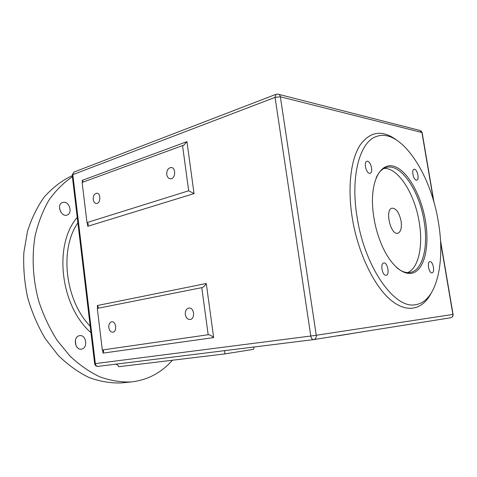 <?xml version="1.0" encoding="UTF-8"?>
<svg xmlns="http://www.w3.org/2000/svg" width="477" height="477" viewBox="0 0 477 477"><rect width="100%" height="100%" fill="white"/><g stroke="black" fill="none" stroke-linecap="round" stroke-linejoin="round"><path stroke-width="0.72" d="M172.4 360.242C161.28 372.853 147.548 380.091 131.217 381.952C120.991 382.339 110.586 380.658 100.003 376.919C89.497 371.965 79.486 365.012 69.976 356.057L57.073 340.244C49.465 328.182 43.318 315.047 38.643 300.838C32.818 279.105 31.631 256.614 35.101 235.966C38.214 222.658 42.835 210.703 48.952 200.101C55.797 190.466 63.608 182.685 72.391 176.758M79.772 335.641C86.397 334.598 88.15 348.395 81.466 349.104C74.823 350.47 72.79 336.482 79.504 335.677L79.772 335.641M64.097 202.26C69.827 202.266 72.528 213.362 67.197 214.996C61.253 217.595 56.214 204.615 62.38 202.528L64.097 202.26M438.274 221.596C430.671 173.199 400.352 127.526 376.532 136.47C359.92 141.478 350.279 175.882 357.011 216.618C364.464 267.132 394.819 309.662 415.628 304.654C436.604 301.822 445.56 262.243 438.274 221.596M87.297 222.64L87.738 226.295L88.227 224.47L86.969 222.586L188.677 190.782L182.554 145.574L82.139 182.447L86.969 222.586M83.046 181.487L83.117 182.083L82.211 180.384L82.443 182.333M87.738 226.295L194.038 193.596L188.677 190.782M194.038 193.596L186.96 141.639L183.532 145.419L182.554 145.574M102.638 349.999L103.014 353.117L103.533 351.448L102.311 350.005L208.175 334.729L201.795 287.655L97.302 308.404L102.311 350.005M97.702 308.327L98.167 306.908L97.284 305.542L97.624 308.339M103.014 353.117L213.648 337.603C211.603 335.695 209.779 334.735 208.175 334.729M213.648 337.603L206.279 283.499C204.973 285.753 203.56 287.13 202.045 287.619L201.795 287.655M334.89 336.219L338.598 335.629M338.616 335.754L358.322 332.481M224.625 350.661L224.81 353.922L118.642 366.718C118.379 365.358 117.318 364.517 115.464 364.213M224.81 353.922L253.424 349.355L254.277 346.976M376.24 177.629C378.756 172.215 381.994 168.864 385.953 167.594C400.382 162.508 419.325 190.49 424.059 220.994C428.561 246.424 422.825 270.417 410.327 272.445C406.058 273.214 401.509 271.604 396.679 267.615M425.46 220.815C421.28 195.803 408.336 171.958 395.272 166.789C382.214 161.369 371.368 177.635 372.543 204.716C373.264 219.026 376.448 232.716 382.089 245.792C391.832 267.877 406.577 278.169 416.093 271.407C425.663 264.735 429.264 243.312 425.46 220.815M407.614 272.623C418.639 268.199 423.296 245.649 419.182 222.061C414.757 193.883 398.116 167.439 383.943 168.447M431.935 272.85C428.877 273.309 426.784 261.951 429.866 261.652C432.949 260.782 435.262 272.522 432.067 272.838L431.935 272.85M416.349 180.181C413.44 180.044 411.24 169.812 414 169.281C416.916 168.125 419.873 179.531 416.82 180.151L416.349 180.181M369.496 173.282C366.02 173.091 363.575 162.055 366.837 161.321C370.349 159.861 373.819 172.37 370.152 173.234L369.496 173.282M385.982 275.295C382.286 275.819 380.02 263.382 383.729 262.964C387.473 261.897 390.043 274.835 386.173 275.277L385.982 275.295M185.314 314.486C185.118 310.885 186.31 308.744 188.898 308.059C194.228 307.158 195.481 319.119 190.084 319.483C187.574 319.459 185.988 317.795 185.314 314.486M108.822 327.598C108.655 324.33 109.638 322.398 111.773 321.796C116.203 321.015 117.294 331.932 112.805 332.219C110.718 332.177 109.388 330.639 108.822 327.598M93.236 199.505C93.116 195.904 94.249 193.811 96.622 193.245C100.969 192.833 100.856 203.596 96.521 203.512C94.768 203.393 93.671 202.057 93.236 199.505M166.753 174.516C166.628 170.486 168.023 168.154 170.945 167.528C176.15 167.147 175.751 178.941 170.569 178.792C168.524 178.654 167.248 177.229 166.753 174.516M60.734 211.937L59.583 208.747M76.028 345.676L75.306 340.62M122.237 382.846L121.379 382.936C110.759 383.323 99.973 381.517 89.014 377.51C78.156 372.221 67.889 364.822 58.206 355.323L45.243 338.604C37.731 325.904 31.852 312.173 27.606 297.409C24.434 282.366 23.182 267.43 23.85 252.595L27.445 231.572C31.536 218.49 37.134 206.982 44.242 197.049C52.047 188.2 60.74 181.385 70.31 176.597L72.277 175.786M401.068 221.012C399.171 212.515 396.16 208.24 392.028 208.181C384.581 209.439 390.663 235.608 397.848 233.205C400.871 231.9 401.944 227.839 401.068 221.012M90.195 326.22C65.039 300.397 59.267 249.131 77.888 222.878M77.238 217.423C53.352 244.492 60.221 306.139 90.958 332.636M396.143 139.731C381.946 129.517 369.836 131.437 359.813 145.503C350.768 159.938 347.471 187.479 352.151 217.232C357.523 251.319 373.002 284.358 389.614 299.055C406.273 313.783 422.3 310.187 431.089 293.373M440.551 241.946L452.888 314.432L316.263 335.265L280.363 96.783L421.936 132.517L433.629 201.222M186.96 141.639L82.211 180.384M95.346 363.629L72.814 174.648L275.056 97.386L310.795 336.023L94.661 363.701C95.06 365.531 96.181 366.425 98.029 366.378C96.598 366.372 95.704 365.454 95.346 363.629M206.279 283.499L97.284 305.542M313.759 339.582L450.61 317.771C452.375 317.33 453.192 316.203 453.067 314.403L452.888 314.432C453.025 316.239 452.262 317.348 450.61 317.771L313.705 339.594M313.633 339.606L313.633 339.606C315.547 339.093 316.43 337.644 316.263 335.265L310.795 336.023C311.272 338.354 312.185 339.552 313.526 339.618L98.029 366.378L313.49 339.624M278.789 94.357L419.682 130.388L422.181 132.874L434.094 202.874M276.058 94.291L275.056 97.386L280.363 96.783C280.035 95.132 279.176 94.237 277.787 94.1L275.939 94.339L74.114 172.012M72.218 175.286L73.959 172.072L72.188 175.035L94.661 363.712M376.52 136.47L377.581 136.124M88.227 224.47L88.102 223.421M103.533 351.448L103.426 350.553M98.262 307.713L98.167 306.908M422.133 132.588L421.03 130.907M440.462 240.301L453.067 314.391M96.622 193.245L97.093 193.28M170.945 167.528L171.714 167.618M72.283 175.846L70.31 176.597M131.217 381.952L121.379 382.936"/></g></svg>
